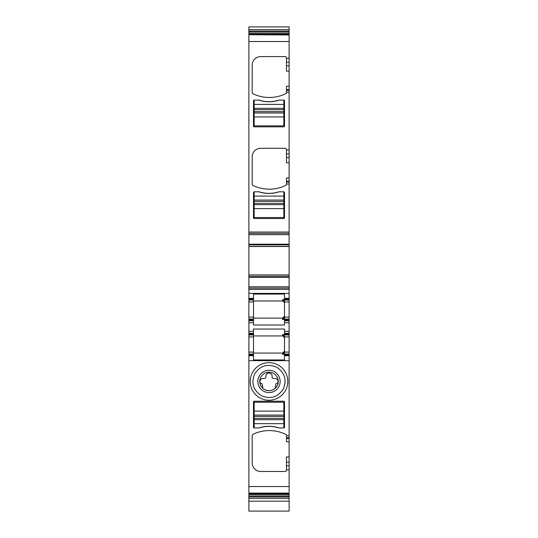 <?xml version="1.0" encoding="UTF-8"?>
<svg xmlns="http://www.w3.org/2000/svg" width="538" height="538" viewBox="0 0 538 538"><rect width="100%" height="100%" fill="white"/><g stroke="black" fill="none" stroke-linecap="round" stroke-linejoin="round"><path stroke-width="0.81" d="M274.34 371.664A11.137 11.137 0 0 1 278.778 386.782A11.137 11.137 0 0 1 263.66 391.213A11.137 11.137 0 0 1 259.222 376.102A11.137 11.137 0 0 1 274.34 371.664M261.253 395.625C253.102 390.077 250.957 382.767 254.817 373.695C260.365 365.544 267.675 363.399 276.747 367.259C284.898 372.807 287.043 380.117 283.183 389.189C277.635 397.34 270.325 399.485 261.253 395.625M264.575 389.546A9.233 9.233 0 0 0 275.268 388.228A9.233 9.233 0 0 0 275.288 388.207A9.233 9.233 0 0 0 273.425 373.338A9.233 9.233 0 0 0 262.712 388.207A9.233 9.233 0 0 0 264.575 389.546C268.422 391.388 271.986 390.951 275.268 388.228L275.288 386.492A3.315 3.315 0 0 0 275.792 384.737L275.792 384.179A0.659 0.659 0 0 1 276.364 383.527A1.977 1.977 0 0 0 278.065 381.496A3.134 3.134 0 0 0 274.938 378.476L273.452 378.476A1.318 1.318 0 0 1 272.134 377.151L272.134 376.163A3.134 3.134 0 0 0 269 373.029A3.134 3.134 0 0 0 265.866 376.163L265.866 377.151A1.318 1.318 0 0 1 264.548 378.476L263.062 378.476A3.134 3.134 0 0 0 259.935 381.496A1.977 1.977 0 0 0 261.636 383.527A0.659 0.659 0 0 1 262.208 384.179L262.208 384.737A3.315 3.315 0 0 0 262.712 386.492L262.712 388.207M278.011 364.946A18.796 18.796 0 0 0 252.504 372.43A18.796 18.796 0 0 0 259.988 397.938A18.796 18.796 0 0 0 285.496 390.454A18.796 18.796 0 0 0 278.011 364.946M248.879 498.37L289.121 498.37L289.121 511.1L248.879 511.1L248.879 355.719L253.499 355.719L253.499 359.962L284.501 359.962L284.501 355.719L289.121 355.719L289.121 360.662L248.879 360.662M248.879 486.534L289.121 486.534L289.121 465.841L286.478 465.841L286.478 470.158A1.318 1.318 0 0 1 285.16 471.476L260.755 471.476A8.574 8.574 0 0 1 252.181 462.902L252.181 435.538A1.318 1.318 0 0 1 252.921 434.348A37.599 37.599 0 0 1 285.739 434.348A1.318 1.318 0 0 1 286.478 435.538L286.478 441.792L289.121 441.792L289.121 465.841M289.121 441.792L289.121 360.662M284.501 427.286A0.659 0.659 0 0 1 283.842 427.945L278.839 427.945A31.991 31.991 0 0 0 259.161 427.945L254.158 427.945A0.659 0.659 0 0 1 253.499 427.286L253.499 401.886A0.659 0.659 0 0 1 254.158 401.227L283.842 401.227A0.659 0.659 0 0 1 284.501 401.886L284.501 427.286M262.208 384.737A3.315 3.315 0 0 0 262.712 386.492M248.879 34.97L248.879 41.527L289.121 41.527L289.121 34.694L248.879 34.694L289.121 34.97M248.879 32.112L248.879 34.694L289.121 34.694L289.121 29.698L248.879 29.698L248.879 32.112L289.121 32.112M289.121 29.698L289.121 26.9L248.879 26.9L248.879 29.698M248.879 500.649L248.879 501.006M248.879 352.087L248.879 336.916L253.499 336.916L253.499 352.087L248.879 352.087L248.879 355.719M248.879 336.916L248.879 334.939L253.499 334.939L253.499 329.041L284.501 329.041L284.501 334.939L289.121 334.939L289.121 334.118L284.501 334.118M253.499 333.291L248.879 333.291L248.879 334.939M248.879 333.291L248.879 322.739L253.499 322.739L253.499 325.013L284.501 325.013L284.501 322.739L289.121 322.739L289.121 331.314L284.501 331.314M248.879 320.756L253.499 320.756L253.499 317.131L248.879 317.131L248.879 322.739M248.879 317.131L248.879 298.334L253.499 298.334L253.499 299.155L248.879 299.155M248.879 276.646L289.121 276.646L289.121 274.952L248.879 274.952L248.879 298.334M248.879 274.952L248.879 244.824L289.121 244.824L289.121 246.518L248.879 246.518M248.879 41.527L248.879 244.824M289.121 486.534L289.121 492.169M289.121 462.223L286.478 462.223L286.478 465.841M286.478 462.223L286.478 456.964L289.121 456.964M284.501 352.087L284.501 336.916L289.121 336.916L289.121 352.087L284.501 352.087L284.501 355.719M284.501 336.916L284.501 334.939M284.501 354.367L282.524 354.367L282.524 353.076L253.499 353.076L282.524 353.076L284.501 351.099L283.291 352.921L282.524 353.076M253.499 336.916L253.499 334.939M253.499 352.087L253.499 355.719M289.121 427.488L289.121 432.646M286.478 435.74L289.121 435.74L289.121 434.711M289.121 418.631L289.121 424.67M289.121 412.047L289.121 410.655M289.121 402.814L289.121 404.28M289.121 497.011L289.121 498.37M248.879 496.937L289.121 496.937L289.121 493.366L248.879 493.366L289.121 493.09L248.879 493.09M289.121 489.983L289.121 491.181M248.879 354.071L253.499 354.071M253.499 320.756L253.499 322.739M253.499 319.108L248.879 319.108M253.499 317.131L253.499 299.982L248.879 299.982M253.499 299.982L253.499 299.155M284.501 301.959L289.121 301.959L289.121 317.131L284.501 317.131L284.501 299.982L289.121 299.982L284.501 299.982L284.501 294.084L253.499 294.084L253.499 298.334M284.501 298.334L289.121 298.334L289.121 276.646M248.879 288.106L289.121 288.106M289.121 275.079L248.879 275.079L289.121 275.1M289.121 274.952L289.121 246.518M289.121 243.586L289.121 244.259L289.121 243.586M289.121 246.391L248.879 246.391M248.879 234.682L289.121 234.682L289.121 244.824M289.121 234.682L289.121 233.357L248.879 233.357M248.879 232.039L289.121 232.039L289.121 233.357M286.478 90.344L289.121 90.344L289.121 86.268L286.478 86.268L286.478 92.529A1.318 1.318 0 0 1 285.739 93.713A37.599 37.599 0 0 1 252.921 93.713A1.318 1.318 0 0 1 252.181 92.529L252.181 65.165A8.574 8.574 0 0 1 260.755 56.584L285.16 56.584A1.318 1.318 0 0 1 286.478 57.909L286.478 62.22L289.121 62.22L289.121 41.527M289.121 86.268L289.121 71.097L286.478 71.097L286.478 62.22M289.121 71.097L289.121 62.22M289.121 90.344L289.121 232.039M252.181 184.211A1.318 1.318 0 0 0 252.921 185.402A1.318 1.318 0 0 1 252.181 184.211L252.181 156.847A8.574 8.574 0 0 1 260.755 148.273L285.16 148.273A1.318 1.318 0 0 1 286.478 149.591L286.478 153.908L289.121 153.908M289.121 162.785L286.478 162.785L286.478 153.908M252.921 185.402A37.599 37.599 0 0 0 285.739 185.402A1.318 1.318 0 0 0 286.478 184.211L286.478 177.957L289.121 177.957M289.121 301.959L289.121 298.334M289.121 317.131L289.121 319.108L284.501 319.108L284.501 317.131M289.121 319.108L289.121 320.756L284.501 320.756L284.501 319.108M284.501 320.756L284.501 322.739M289.121 320.756L289.121 322.739M289.121 331.314L289.121 333.291L284.501 333.291M289.121 333.291L289.121 334.118M289.121 336.916L289.121 334.939M289.121 352.087L289.121 355.719M284.501 354.071L289.121 354.071M258.859 427.945C265.617 425.746 272.376 425.746 279.141 427.945A31.991 31.991 0 0 0 258.859 427.945M284.501 352.383L282.524 354.367M253.499 335.927L282.524 335.927L283.291 336.089L284.501 337.904M284.501 334.643L282.524 334.643L282.524 335.927M284.501 336.627L282.524 334.643M253.499 126.174A0.659 0.659 0 0 0 254.158 126.833L283.842 126.833A0.659 0.659 0 0 0 284.501 126.174L284.501 100.781A0.659 0.659 0 0 0 283.842 100.122L278.839 100.122A31.991 31.991 0 0 1 259.161 100.122L254.158 100.122A0.659 0.659 0 0 0 253.499 100.781L253.499 126.174M254.158 191.804L259.161 191.804A31.991 31.991 0 0 0 278.839 191.804L283.842 191.804A0.659 0.659 0 0 1 284.501 192.463L284.501 217.863A0.659 0.659 0 0 1 283.842 218.522L254.158 218.522A0.659 0.659 0 0 1 253.499 217.863L253.499 192.463A0.659 0.659 0 0 1 254.158 191.804L254.158 200.049L283.842 200.049L283.842 196.094L254.158 196.094M284.501 319.411L282.524 319.411L282.524 318.119L283.291 317.965L284.501 316.142L282.524 318.119L253.499 318.119M253.499 300.971L282.524 300.971L283.291 301.125L284.501 302.948L283.304 301.132M284.501 299.679L282.524 299.679L282.524 300.971L283.291 301.125M279.141 100.122C272.383 102.314 265.624 102.314 258.859 100.122A31.991 31.991 0 0 0 279.141 100.122M279.141 191.804C272.383 194.003 265.624 194.003 258.859 191.804A31.991 31.991 0 0 0 279.141 191.804M284.501 317.42L282.524 319.411M284.501 301.663L282.524 299.679M283.842 427.945L283.842 419.701L254.158 419.701L254.158 423.655L283.842 423.655M254.158 427.945L254.158 423.655M283.842 419.701L283.842 402.222L254.158 402.222L254.158 419.701M283.842 415.08L254.158 415.08M283.842 191.804L283.842 196.094M254.158 200.049L254.158 217.527L283.842 217.527L283.842 200.049M254.158 204.669L283.842 204.669M254.158 100.122L254.158 108.367L283.842 108.367L283.842 104.406L254.158 104.406M283.842 100.122L283.842 104.406M254.158 108.367L254.158 125.845L283.842 125.845L283.842 108.367M254.158 112.98L283.842 112.98M289.121 469.782L286.478 469.782M289.121 437.717L286.478 437.717M248.879 34.365L289.121 34.365M248.879 33.538L289.121 33.538M248.879 31.123L289.121 31.123M248.879 495.955L289.121 495.955M248.879 494.523L289.121 494.523M248.879 493.696L289.121 493.696M253.499 354.892L248.879 354.892M248.879 334.118L253.499 334.118M253.499 331.314L248.879 331.314M248.879 319.935L253.499 319.935M248.879 301.959L253.499 301.959M248.879 293.385L289.121 293.385M248.879 289.424L289.121 289.424M248.879 286.788L289.121 286.788M248.879 277.272L289.121 277.272M289.121 246.37L248.879 246.37M248.879 244.191L289.121 244.191M286.478 58.279L289.121 58.279M286.478 65.844L289.121 65.844M286.478 89.564L289.121 89.564M286.478 92.321L289.121 92.321M286.478 149.968L289.121 149.968M286.478 157.526L289.121 157.526M286.478 181.252L289.121 181.252M286.478 182.032L289.121 182.032M286.478 184.009L289.121 184.009M284.501 299.155L289.121 299.155M289.121 319.935L284.501 319.935M284.501 354.892L289.121 354.892M289.121 438.497L286.478 438.497M283.842 411.126L254.158 411.126M283.842 416.399L254.158 416.399M283.842 418.382L254.158 418.382M254.158 208.623L283.842 208.623M254.158 203.351L283.842 203.351M254.158 201.367L283.842 201.367M254.158 116.941L283.842 116.941M254.158 111.662L283.842 111.662M254.158 109.685L283.842 109.685M248.879 501.167L289.121 501.167"/></g></svg>
